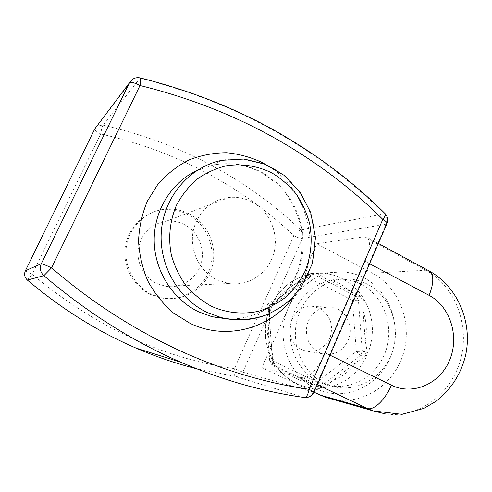 <?xml version="1.0" encoding="UTF-8"?>
<svg xmlns="http://www.w3.org/2000/svg" width="492" height="492" viewBox="0 0 492 492"><rect width="100%" height="100%" fill="white"/><g stroke="black" fill="none" stroke-linecap="round" stroke-linejoin="round"><path stroke-width="0.37" stroke-dasharray="2.46 1.84" d="M252.144 202.058C269.954 211.468 279.321 234.124 273.718 253.644C268.269 273.208 248.595 286.541 228.755 283.515L216.665 279.702C200.158 271.584 189.949 251.726 192.889 232.937C195.742 214.131 211.265 199.168 229.18 197.458C237.242 196.732 244.893 198.264 252.144 202.058M184.242 224.487C178.596 221.652 172.649 220.539 166.394 221.142C151.192 223.762 141.844 232.778 138.338 248.196C136.081 262.402 143.935 277.377 156.708 283.509L166.068 286.387C181.462 288.675 196.825 278.527 201.087 263.614C205.465 248.737 198.122 231.517 184.242 224.487M189.192 213.879C208.387 223.694 218.239 247.734 211.714 268.146C205.367 288.613 183.553 302.045 162.298 297.888L151.641 294.37C134.507 286.221 123.713 266.363 126.278 247.205C128.781 228.042 144.254 212.249 162.735 209.494C172.003 208.184 180.816 209.647 189.192 213.879M150.368 294.376C133.338 286.282 122.619 266.566 125.171 247.55C127.656 228.522 143.024 212.833 161.388 210.096C170.589 208.792 179.352 210.238 187.667 214.444C206.745 224.186 216.535 248.06 210.047 268.331C203.743 288.663 182.065 301.996 160.952 297.869L150.368 294.376M317.235 384.676L302.549 377.702L261.885 367.647L316.756 243.786L363.951 236.769L425.863 270.243C455.217 286.073 470.118 325.39 460.53 359.793C451.195 394.264 418.384 418.698 385.304 413.913M302.549 377.702C307.998 379.486 319.093 367.647 325.335 352.918L329.997 355.193M369.584 263.724L365.064 261.32L325.335 352.918M365.064 261.32C370.168 248.626 370.796 240.619 366.94 237.285L363.951 236.769M337.789 309.142C347.684 314.111 352.672 327.285 348.951 338.422C343.828 350.544 335.163 355.685 322.949 353.859L318.976 352.401C308.675 346.214 304.733 336.817 307.137 324.203C311.485 312.205 319.536 306.51 331.307 307.1L337.789 309.142M301.774 349.597C280.102 340.402 290.729 302.082 313.57 306.528L319.775 308.472C329.868 314.825 333.428 324.111 330.47 336.325C325.563 347.85 317.26 352.739 305.575 350.987L301.774 349.597M316.971 273.251L325.36 278.484L350.802 291.633L362.499 296.793C357.303 289.068 350.691 283.084 342.672 278.853C336.307 275.557 329.56 273.693 322.432 273.263L315.243 273.361M312.555 273.577L314.277 273.466C295.194 276.104 280.889 286.633 271.369 305.058L269.844 305.009L268.65 307.678L270.176 307.74C262.71 327.291 264.161 345.901 274.518 363.57L272.974 363.225L274.554 365.599L276.104 365.956C281.676 373.791 288.626 379.701 296.953 383.674L302.014 385.734C308.878 388.071 315.889 388.908 323.035 388.231L321.282 387.77L323.945 387.438L321.282 387.77M323.945 387.438L325.716 387.899C344.455 384.381 358.188 373.631 366.909 355.648L364.966 355.353L366.073 352.764L364.966 355.353M366.073 352.764L368.022 353.041C374.947 334.265 373.6 316.294 363.988 299.142L362.057 299.124L360.574 296.787L362.057 299.124M360.574 296.787L362.499 296.793M268.65 307.678L269.844 305.009M274.554 365.599L272.974 363.225M316.184 388.858C292.119 377.659 278.072 346.805 284.751 318.662C291.239 290.471 317.008 270.293 342.955 271.971C350.439 272.439 357.518 274.413 364.197 277.894C389.959 291.313 402.038 326.27 391.306 354.935C380.894 383.729 349.252 400.722 321.504 391.029L316.184 388.858M361.362 284.444C383.951 296.123 394.695 326.682 385.464 351.897C376.509 377.21 348.982 392.352 324.634 384.289L319.117 382.081C297.844 372.118 285.575 344.738 291.67 319.929C297.586 295.071 320.569 277.463 343.527 279.333C349.8 279.825 355.747 281.529 361.362 284.444M324.8 383.496C303.226 373.379 290.778 345.55 296.965 320.329C302.967 295.059 326.282 277.174 349.554 279.075C355.913 279.573 361.94 281.301 367.635 284.265C390.525 296.141 401.404 327.18 392.056 352.789C382.979 378.508 355.089 393.914 330.396 385.734L324.8 383.496M363.988 299.142L363.397 300.04L363.022 310.895L365.279 341.005L367.29 352.02L368.022 353.041M271.369 305.058L271.504 304.363L279.278 297.949L303.257 280.305L312.851 273.952L314.277 273.466M274.518 363.57L273.761 362.506L271.935 351.067L269.511 319.886L269.536 308.791L270.176 307.74M323.035 388.231L284.905 370.617L276.104 365.956M332.174 399.16C362.26 405.722 393.68 385.162 403.151 354.277C412.899 323.472 399.492 287.426 372.413 273.195L316.756 243.786M313.976 392.204L261.885 367.647M366.909 355.648L365.525 356.147L356.128 362.383L333.102 380.39C329.874 382.77 327.438 385.058 325.79 387.247L325.716 387.899M365.525 356.147L360.513 355.378L356.313 351.485L317.106 381.995L272.605 360.814L268.497 308.029L309.154 278.072L352.469 300.329L356.313 351.485L362.253 351.3L358.404 299.979L356.073 296.307L312.641 273.89L311.024 273.447L308.416 274.228L267.5 304.302L265.631 308.49L269.77 361.626L272.254 365.359L317.014 386.583L321.208 386.066L360.513 355.378L362.253 351.3L367.29 352.02M228.313 319.044C262.783 319.941 293.798 294.37 301.344 260.594C309.068 226.849 292.648 189.119 262.273 172.594C246.701 164.285 230.262 161.782 212.962 165.084L221.88 160.312C239.758 156.923 256.726 159.543 272.796 168.178C299.628 182.95 316.399 213.848 315.058 244.684C313.675 275.52 294.247 303.976 266.197 314.948M266.172 164.709C310.962 190.232 324.197 256.098 293.546 296.621M228.534 319.087C239.985 319.074 250.877 316.688 261.197 311.928C267.826 308.379 273.946 304.062 279.554 298.97C284.438 294.253 289.671 286.848 295.262 276.762C301.99 261.006 303.933 243.466 300.846 226.302C297.9 215.029 293.226 204.567 286.824 194.918C279.542 185.958 271.037 178.522 261.32 172.6C246.006 164.463 229.887 161.96 212.962 165.084L197.126 170.349M385.088 213.633L300.76 230.016C274.782 205.053 245.164 183.584 211.911 165.595C178.578 147.643 142.274 134.156 103 125.128L97.293 126.081L96.364 126.795M300.76 230.016C298.952 230.637 296.651 232.55 293.859 235.748L234.401 368.649C162.981 358.33 95.571 326.897 32.164 274.345L100.645 133.959C138.953 142.631 174.389 155.681 206.966 173.098C239.469 190.558 268.429 211.437 293.859 235.748C297.642 237.636 300.489 238.54 302.402 238.466C303.595 235.299 303.047 232.482 300.76 230.016M129.39 82.884L132.594 79.298C134.783 77.964 137.176 77.601 139.783 78.197C189.192 90.559 234.426 108.338 275.483 131.542C316.448 154.777 352.653 182.114 384.104 213.559C386.878 216.665 387.542 220.195 386.097 224.149L302.402 238.466L242.802 372.167L313.429 392.007C311.534 395.832 308.595 397.671 304.61 397.524M140.202 77.927L103 125.128C102.256 126.438 101.469 129.378 100.645 133.959C96.93 131.924 94.944 130.325 94.679 129.156L94.692 129.064M304.24 397.468L235.348 376.46C238.7 376.731 241.185 375.298 242.802 372.167L234.401 368.649C233.829 373.028 234.143 375.636 235.348 376.46L196.56 368.76M386.823 223.885L386.097 224.149L313.429 392.007L314.007 392.13M25.363 270.784L32.164 274.345L27.355 280.046M325.36 278.484L339.037 283.035L350.802 291.633M363.022 310.895C366.491 320.667 367.241 330.698 365.279 341.005M279.278 297.949C285.698 289.487 293.693 283.601 303.257 280.305M271.935 351.067C268.208 340.981 267.402 330.587 269.511 319.886M311.135 383.059C301.252 381.761 292.512 377.616 284.905 370.617M372.413 273.195L425.863 270.243L428.852 270.784M356.128 362.383C350.095 370.759 342.42 376.761 333.102 380.39M361.042 296.319L356.073 296.307L352.469 300.329L363.397 300.04M325.79 387.247L321.208 386.066L317.106 381.995L317.014 386.583L321.547 387.77M276.27 366.288L272.254 365.359L272.605 360.814L269.77 361.626L273.761 362.506M269.567 308.662L265.631 308.49L268.497 308.029L267.5 304.302L271.461 304.419M312.851 273.952L308.416 274.228L309.154 278.072L312.641 273.89L317.125 273.607M229.18 197.458L166.394 221.142M228.755 283.515L166.068 286.387M162.735 209.494L161.388 210.096M162.298 297.888L160.952 297.869M132.594 79.298L94.679 129.156L25.381 270.815M331.307 307.1L313.57 306.528M322.949 353.859L305.575 350.987M276.098 366.146C282.875 375.494 291.516 382.026 302.014 385.734L321.504 391.029M316.897 273.263L342.955 271.971M324.634 384.289L330.396 385.734M343.527 279.333L349.554 279.075M317.451 386.755L322.235 388.016M311.024 273.447L314.425 273.226M314.087 273.497C295.194 276.19 281 286.479 271.504 304.363M273.927 362.862C264.087 345.704 262.623 327.678 269.536 308.791M378.354 243.46L366.94 237.285"/><path stroke-width="0.74" d="M332.174 399.16L324.978 397.099L313.976 392.204M266.197 314.948C251.627 320.513 236.597 321.387 221.105 317.574L207.021 312.414C177.452 298.287 158.055 263.595 161.511 229.475C164.863 195.336 190.49 166.616 221.88 160.312L243.694 159.07L264.917 164.193L284.173 175.361L300.052 192.077L310.704 212.612L315.477 237.538L312.34 263.62L301.381 286.953L291.608 298.589C284.025 305.366 275.582 310.815 266.277 314.917C251.627 320.058 236.572 320.944 221.105 317.574L212.212 316.786L228.313 319.044M272.297 173.172C257.9 165.896 241.757 163.301 225.877 165.884C215.447 168.528 205.773 173.006 196.855 179.322C188.602 186.591 181.825 195.189 176.523 205.115C169.826 220.687 168.018 238.122 171.37 255.065C174.506 266.141 179.371 276.313 185.951 285.588C193.387 294.105 201.935 301.024 211.603 306.344C226.621 313.023 242.95 314.677 258.497 311.27C268.614 308.115 277.863 303.287 286.239 296.774C293.927 289.431 300.182 280.963 304.997 271.356C311.11 256.068 312.672 240.207 309.683 223.78C306.854 213.208 302.42 203.387 296.381 194.303C289.517 185.853 281.492 178.811 272.297 173.172M293.546 296.621C271.301 328.49 226.418 341.104 190.004 323.305L173.104 312.752C162.926 303.779 154.519 293.226 147.877 281.098C142.459 268.318 139.347 254.985 138.547 241.086C139.138 227.206 142.053 213.934 147.286 201.277L157.95 184.174C166.868 174.137 177.157 166.087 188.83 160.023C201.013 155.251 213.59 152.821 226.548 152.729C239.432 153.99 251.707 157.452 263.38 163.11L266.172 164.709M197.126 170.349C171.437 182.329 153.873 210.668 154.193 240.717C154.513 270.772 172.667 299.388 198.59 311.811L212.212 316.786L228.534 319.087M386.823 223.885L387.13 223.183C386.884 222.15 385.439 220.89 382.788 219.389C351.516 188.208 315.52 161.13 274.813 138.147C234.007 115.196 189.063 97.644 139.992 85.497L51.543 267.832C131.266 336.596 222.759 376.995 309.081 389.301L382.788 219.389C384.898 216.708 385.746 214.875 385.334 213.885L385.088 213.633M304.61 397.524L304.284 397.487C263.466 391.841 222.372 380.113 181.007 362.303C133.172 341.589 87.459 312.715 43.856 275.68C40.289 272.224 39.44 268.238 41.297 263.724L129.39 82.884L94.753 128.935L25.375 270.754C23.923 274.272 24.588 277.371 27.38 280.053C61.488 308.853 97.65 331.51 135.866 348.016C155.97 356.7 176.204 363.619 196.56 368.76M96.364 126.795L94.692 129.064M304.24 397.468L304.726 397.542C263.687 391.89 222.452 380.144 181.007 362.303L135.866 348.016C97.619 331.497 61.451 308.841 27.361 280.053L43.856 275.68L51.543 267.832C45.762 265.151 42.349 263.78 41.297 263.724L25.363 270.784M314.007 392.13L309.081 389.301C308.146 394.301 306.694 397.044 304.726 397.542C309.031 397.733 312.149 395.876 314.074 391.97L387.13 223.183C388.299 219.703 387.702 216.603 385.334 213.885C353.754 182.268 317.414 154.796 276.32 131.475C235.108 108.166 189.734 90.319 140.202 77.927C137.452 77.312 134.919 77.767 132.594 79.298M129.39 82.884C130.964 81.801 134.5 82.668 139.992 85.497C140.724 80.879 140.792 78.351 140.202 77.927M329.997 355.193L391.368 385.168C413.04 395.888 440.125 383.742 449.706 359.99C459.608 336.393 450.217 306.442 429.147 295.378L369.584 263.724M385.304 413.913L373.102 410.869L367.383 408.489L319.843 394.978M391.368 385.168C385.457 399.615 373.772 410.734 367.383 408.489L317.235 384.676M428.852 270.784L429.319 271.037C433.987 274.782 433.932 282.894 429.147 295.378M25.381 270.815C23.942 274.315 24.6 277.39 27.355 280.046M324.978 397.099L373.102 410.869L402.007 414.35L424.018 408.335L435.998 401.3C451.109 389.492 460.973 374.16 465.598 355.286C472.683 323.004 458.28 287.1 429.319 271.037L378.354 243.46"/></g></svg>
